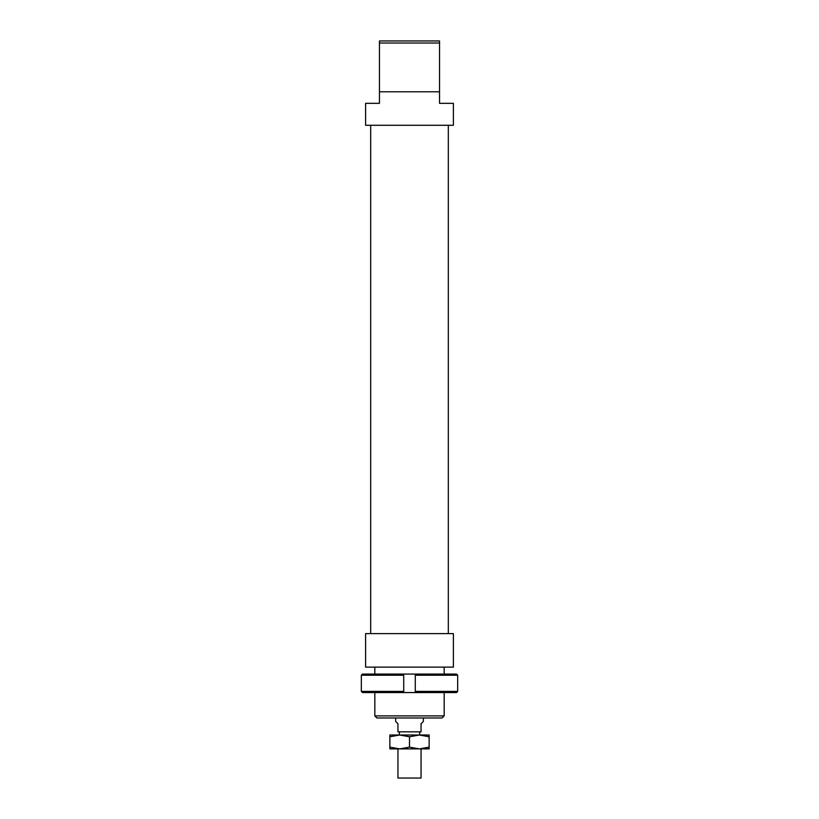 <?xml version="1.0" encoding="UTF-8"?>
<svg xmlns="http://www.w3.org/2000/svg" width="819" height="819" viewBox="0 0 819 819"><rect width="100%" height="100%" fill="white"/><g stroke="black" fill="none" stroke-linecap="round" stroke-linejoin="round"><path stroke-width="1.23" d="M453.398 667.137L365.602 667.137L365.602 633.63L453.398 633.63L453.398 667.137M439.537 91.789L439.537 103.337L453.398 103.337L453.398 125.287L365.602 125.287L365.602 103.337L379.463 103.337L379.463 91.789L439.537 91.789L439.537 40.95L379.463 40.95L379.463 91.789M374.836 715.898L376.924 717.976L442.076 717.976L444.164 715.898L374.836 715.898L374.836 692.557M379.463 43.028L439.537 43.028M421.058 748.883L421.058 778.05L397.942 778.05L397.942 748.883M395.638 717.976L395.638 721.437L397.942 723.75L397.942 731.838L421.058 731.838L421.058 723.75L423.362 721.437L423.362 717.976M374.611 692.557L403.726 692.557L403.726 674.068L362.489 674.068A9226.342 9226.342 0 0 0 361.322 675.225L403.726 675.225L403.726 674.068L415.274 674.068L415.274 675.225L415.274 674.068L456.511 674.068A9226.342 9226.342 44.8 0 1 457.678 675.225A9226.342 9226.342 -135.2 0 0 456.511 674.068M403.726 692.557L403.726 691.4L361.322 691.4A9226.342 9226.342 44.8 0 0 362.489 692.557L415.274 692.557L415.274 691.4L415.274 692.557L456.511 692.557A9226.342 9226.342 -44.8 0 0 457.678 691.4A9226.342 9226.342 -44.8 0 1 456.511 692.557M415.274 691.4L415.274 675.225L457.678 675.225L457.678 691.4L415.274 691.4M362.489 692.557A9226.342 9226.342 44.8 0 1 361.322 691.4L361.322 675.225A9226.342 9226.342 0 0 1 362.489 674.068M444.389 674.068L415.274 674.068M399.682 748.883L389.864 748.883L389.864 747.123L399.682 748.883L409.5 747.123L419.318 748.883L399.682 748.883M429.136 748.883L419.318 748.883L429.136 747.123L429.136 748.883M429.136 736.772L419.318 735.012L429.136 735.012L429.136 747.123M409.5 736.772L399.682 735.012L419.318 735.012L409.5 736.772L409.5 747.123M389.864 736.772L389.864 735.012L399.682 735.012L389.864 736.772L389.864 747.123M370.679 125.287L370.679 633.63M448.321 125.287L448.321 633.63M374.836 667.137L374.836 674.068M444.164 667.137L444.164 674.068M444.164 692.557L444.164 715.898M399.334 731.838L399.334 735.012M419.666 731.838L419.666 735.012"/></g></svg>
